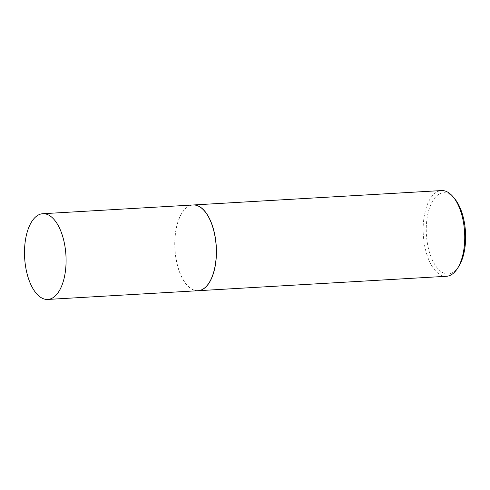 <?xml version="1.0" encoding="UTF-8"?>
<svg xmlns="http://www.w3.org/2000/svg" width="490" height="490" viewBox="0 0 490 490"><rect width="100%" height="100%" fill="white"/><g stroke="black" fill="none" stroke-linecap="round" stroke-linejoin="round"><path stroke-width="0.37" stroke-dasharray="2.45 1.84" d="M198.027 290.717A42.936 20.684 86.7 0 1 175.757 257.317A42.936 20.684 86.7 0 1 185.398 208.648A42.936 20.684 86.7 0 1 193.048 204.985M185.428 208.752A42.82 20.629 86.7 0 1 213.652 230.521A42.82 20.629 86.7 0 1 205.647 286.95A42.82 20.629 86.7 0 1 186.292 284.218A42.82 20.629 86.7 0 1 182.145 212.795A42.82 20.629 86.7 0 1 185.428 208.752M198.076 290.711A42.936 20.684 86.7 0 1 186.365 284.31A42.936 20.684 86.7 0 1 182.207 212.697A42.936 20.684 86.7 0 1 185.502 208.642A42.936 20.684 86.7 0 1 193.097 204.985M446.439 276.286A42.936 20.684 86.7 0 1 424.168 242.893A42.936 20.684 86.7 0 1 433.809 194.224A42.936 20.684 86.7 0 1 441.459 190.561M458.665 266.578A40.646 19.582 86.7 0 1 455.547 270.419A40.646 19.582 86.7 0 1 428.756 249.759A40.646 19.582 86.7 0 1 436.351 196.196A40.646 19.582 86.7 0 1 454.732 198.787"/><path stroke-width="0.73" d="M35.151 217.37A42.936 20.684 86.7 0 1 42.801 213.714A42.936 20.684 86.7 0 1 65.072 247.107A42.936 20.684 86.7 0 1 55.431 295.776A42.936 20.684 86.7 0 1 47.781 299.439A42.936 20.684 86.7 0 1 25.511 266.039A42.936 20.684 86.7 0 1 35.151 217.37M42.801 213.714L193.048 204.985A42.936 20.684 86.7 0 1 215.318 238.385A42.936 20.684 86.7 0 1 205.678 287.054A42.936 20.684 86.7 0 1 198.027 290.717L47.781 299.439M193.097 204.985A42.936 20.684 86.7 0 1 193.152 204.979A42.936 20.684 86.7 0 1 215.416 238.379A42.936 20.684 86.7 0 1 205.775 287.048A42.936 20.684 86.7 0 1 198.125 290.711A42.936 20.684 86.7 0 1 198.076 290.711M193.152 204.979L441.459 190.561A42.936 20.684 86.7 0 1 453.219 196.962A42.936 20.684 86.7 0 1 457.378 268.569A42.936 20.684 86.7 0 1 454.089 272.63A42.936 20.684 86.7 0 1 446.439 276.286L198.125 290.711M453.219 196.962L454.732 198.787A40.646 19.582 86.7 0 1 458.665 266.578L457.378 268.569"/></g></svg>
